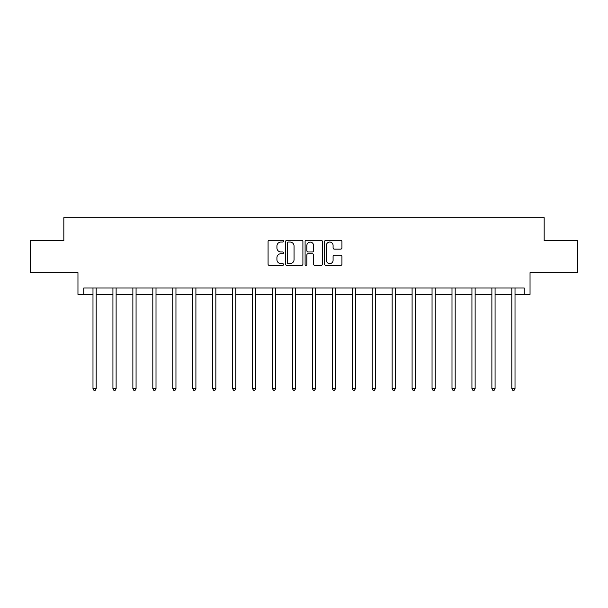 <?xml version="1.0" encoding="UTF-8"?>
<svg xmlns="http://www.w3.org/2000/svg" width="608" height="608" viewBox="0 0 608 608"><rect width="100%" height="100%" fill="white"/><g stroke="black" fill="none" stroke-linecap="round" stroke-linejoin="round"><path stroke-width="0.91" d="M283.541 241.178A0.882 0.882 0 0 0 282.667 240.297L269.329 240.297A1.254 1.254 0 0 0 268.075 241.551L268.075 264.138A1.254 1.254 0 0 0 269.329 265.4L282.667 265.4A0.882 0.882 0 0 0 283.541 264.518A0.882 0.882 0 0 0 282.667 263.636L280.942 263.636A4.013 4.013 0 0 1 276.921 259.624L276.921 257.739A4.013 4.013 0 0 1 280.942 253.726L282.667 253.726A0.882 0.882 0 0 0 283.541 252.844A0.882 0.882 0 0 0 282.667 251.97L280.942 251.97A4.013 4.013 0 0 1 276.921 247.95L276.921 246.073A4.013 4.013 0 0 1 280.942 242.052L282.667 242.052A0.882 0.882 0 0 0 283.541 241.178M83.775 294.401L83.775 288.01L524.225 288.01L524.225 294.401L530.039 294.401L530.039 272.665L577.6 272.665L577.6 240.7L544.168 240.7L544.168 217.687L63.832 217.687L63.832 240.7L30.4 240.7L30.4 272.665L77.961 272.665L77.961 294.401L92.986 294.401M340.678 249.143A1.254 1.254 0 0 0 341.932 247.889L341.932 241.551A1.254 1.254 0 0 0 340.678 240.297L325.865 240.297A1.254 1.254 0 0 0 324.611 241.551L324.611 264.138A1.254 1.254 0 0 0 325.865 265.4L340.678 265.4A1.254 1.254 0 0 0 341.932 264.138L341.932 256.485A1.254 1.254 0 0 0 340.678 255.231L334.339 255.231A1.254 1.254 0 0 0 333.085 256.485L333.085 260.285A3.359 3.359 0 0 1 329.726 263.636A3.359 3.359 0 0 1 326.367 260.285L326.367 245.412A3.359 3.359 0 0 1 329.726 242.052A3.359 3.359 0 0 1 333.085 245.412L333.085 247.889A1.254 1.254 0 0 0 334.339 249.143L340.678 249.143M302.906 241.551A1.254 1.254 0 0 0 301.644 240.297L286.839 240.297A1.254 1.254 0 0 0 285.585 241.551L285.585 264.138A1.254 1.254 0 0 0 286.839 265.4L301.644 265.4A1.254 1.254 0 0 0 302.906 264.138L302.906 241.551M306.356 240.297L321.161 240.297A1.254 1.254 0 0 1 322.415 241.551L322.415 264.138A1.254 1.254 0 0 1 321.161 265.4L314.822 265.4A1.254 1.254 0 0 1 313.568 264.138L313.568 254.98A1.254 1.254 0 0 0 312.314 253.726L308.112 253.726A1.254 1.254 0 0 0 306.858 254.98L306.858 264.518A0.882 0.882 0 0 1 305.976 265.4A0.882 0.882 0 0 1 305.094 264.518L305.094 241.551A1.254 1.254 0 0 1 306.356 240.297M96.178 294.401L112.928 294.401M116.12 294.401L132.871 294.401M136.07 294.401L152.813 294.401M156.013 294.401L172.763 294.401M175.955 294.401L192.706 294.401M195.905 294.401L212.648 294.401M215.848 294.401L232.598 294.401M235.79 294.401L252.54 294.401M255.74 294.401L272.483 294.401M275.682 294.401L292.433 294.401M295.625 294.401L312.375 294.401M315.567 294.401L332.318 294.401M335.517 294.401L352.26 294.401M355.46 294.401L372.21 294.401M375.402 294.401L392.152 294.401M395.352 294.401L412.095 294.401M415.294 294.401L432.045 294.401M435.237 294.401L451.987 294.401M455.187 294.401L471.93 294.401M475.129 294.401L491.88 294.401M495.072 294.401L511.822 294.401M515.014 294.401L524.225 294.401M288.222 242.052A0.882 0.882 0 0 0 287.341 242.934L287.341 262.762A0.882 0.882 0 0 0 288.222 263.636L290.039 263.636A4.013 4.013 0 0 0 294.052 259.624L294.052 246.073A4.013 4.013 0 0 0 290.039 242.052L288.222 242.052M313.568 245.472A3.359 3.359 0 0 0 310.209 242.121A3.359 3.359 0 0 0 306.858 245.472L306.858 250.716A1.254 1.254 0 0 0 308.112 251.97L312.314 251.97A1.254 1.254 0 0 0 313.568 250.716L313.568 245.472M96.345 288.01L96.269 288.192A1.277 1.277 0 0 0 96.178 288.671L96.178 388.649L92.986 388.649L92.986 288.671A1.277 1.277 0 0 0 92.887 288.192L92.811 288.01M96.178 388.649L95.22 390.313L93.944 390.313L92.986 388.649M116.295 288.01L116.219 288.192A1.277 1.277 0 0 0 116.12 288.671L116.12 388.649L112.928 388.649L112.928 288.671A1.277 1.277 0 0 0 112.837 288.192L112.761 288.01M116.12 388.649L115.163 390.313L113.886 390.313L112.928 388.649M136.238 288.01L136.162 288.192A1.277 1.277 0 0 0 136.07 288.671L136.07 388.649L132.871 388.649L132.871 288.671A1.277 1.277 0 0 0 132.78 288.192L132.704 288.01M136.07 388.649L135.113 390.313L133.828 390.313L132.871 388.649M156.18 288.01L156.104 288.192A1.277 1.277 0 0 0 156.013 288.671L156.013 388.649L152.813 388.649L152.813 288.671A1.277 1.277 0 0 0 152.722 288.192L152.646 288.01M156.013 388.649L155.055 390.313L153.778 390.313L152.813 388.649M176.122 288.01L176.046 288.192A1.277 1.277 0 0 0 175.955 288.671L175.955 388.649L172.763 388.649L172.763 288.671A1.277 1.277 0 0 0 172.672 288.192L172.596 288.01M175.955 388.649L174.998 390.313L173.721 390.313L172.763 388.649M196.072 288.01L195.996 288.192A1.277 1.277 0 0 0 195.905 288.671L195.905 388.649L192.706 388.649L192.706 288.671A1.277 1.277 0 0 0 192.614 288.192L192.538 288.01M195.905 388.649L194.94 390.313L193.663 390.313L192.706 388.649M216.015 288.01L215.939 288.192A1.277 1.277 0 0 0 215.848 288.671L215.848 388.649L212.648 388.649L212.648 288.671A1.277 1.277 0 0 0 212.557 288.192L212.481 288.01M215.848 388.649L214.89 390.313L213.613 390.313L212.648 388.649M235.957 288.01L235.881 288.192A1.277 1.277 0 0 0 235.79 288.671L235.79 388.649L232.598 388.649L232.598 288.671A1.277 1.277 0 0 0 232.507 288.192L232.431 288.01M235.79 388.649L234.832 390.313L233.556 390.313L232.598 388.649M255.907 288.01L255.831 288.192A1.277 1.277 0 0 0 255.74 288.671L255.74 388.649L252.54 388.649L252.54 288.671A1.277 1.277 0 0 0 252.449 288.192L252.373 288.01M255.74 388.649L254.775 390.313L253.498 390.313L252.54 388.649M275.85 288.01L275.774 288.192A1.277 1.277 0 0 0 275.682 288.671L275.682 388.649L272.483 388.649L272.483 288.671A1.277 1.277 0 0 0 272.392 288.192L272.316 288.01M275.682 388.649L274.725 390.313L273.44 390.313L272.483 388.649M295.792 288.01L295.716 288.192A1.277 1.277 0 0 0 295.625 288.671L295.625 388.649L292.433 388.649L292.433 288.671A1.277 1.277 0 0 0 292.334 288.192L292.258 288.01M295.625 388.649L294.667 390.313L293.39 390.313L292.433 388.649M315.742 288.01L315.666 288.192A1.277 1.277 0 0 0 315.567 288.671L315.567 388.649L312.375 388.649L312.375 288.671A1.277 1.277 0 0 0 312.284 288.192L312.208 288.01M315.567 388.649L314.61 390.313L313.333 390.313L312.375 388.649M335.684 288.01L335.608 288.192A1.277 1.277 0 0 0 335.517 288.671L335.517 388.649L332.318 388.649L332.318 288.671A1.277 1.277 0 0 0 332.226 288.192L332.15 288.01M335.517 388.649L334.56 390.313L333.275 390.313L332.318 388.649M355.627 288.01L355.551 288.192A1.277 1.277 0 0 0 355.46 288.671L355.46 388.649L352.26 388.649L352.26 288.671A1.277 1.277 0 0 0 352.169 288.192L352.093 288.01M355.46 388.649L354.502 390.313L353.225 390.313L352.26 388.649M375.569 288.01L375.493 288.192A1.277 1.277 0 0 0 375.402 288.671L375.402 388.649L372.21 388.649L372.21 288.671A1.277 1.277 0 0 0 372.119 288.192L372.043 288.01M375.402 388.649L374.444 390.313L373.168 390.313L372.21 388.649M395.519 288.01L395.443 288.192A1.277 1.277 0 0 0 395.352 288.671L395.352 388.649L392.152 388.649L392.152 288.671A1.277 1.277 0 0 0 392.061 288.192L391.985 288.01M395.352 388.649L394.387 390.313L393.11 390.313L392.152 388.649M415.462 288.01L415.386 288.192A1.277 1.277 0 0 0 415.294 288.671L415.294 388.649L412.095 388.649L412.095 288.671A1.277 1.277 0 0 0 412.004 288.192L411.928 288.01M415.294 388.649L414.337 390.313L413.06 390.313L412.095 388.649M435.404 288.01L435.328 288.192A1.277 1.277 0 0 0 435.237 288.671L435.237 388.649L432.045 388.649L432.045 288.671A1.277 1.277 0 0 0 431.954 288.192L431.878 288.01M435.237 388.649L434.279 390.313L433.002 390.313L432.045 388.649M455.354 288.01L455.278 288.192A1.277 1.277 0 0 0 455.187 288.671L455.187 388.649L451.987 388.649L451.987 288.671A1.277 1.277 0 0 0 451.896 288.192L451.82 288.01M455.187 388.649L454.222 390.313L452.945 390.313L451.987 388.649M475.296 288.01L475.22 288.192A1.277 1.277 0 0 0 475.129 288.671L475.129 388.649L471.93 388.649L471.93 288.671A1.277 1.277 0 0 0 471.838 288.192L471.762 288.01M475.129 388.649L474.172 390.313L472.887 390.313L471.93 388.649M495.239 288.01L495.163 288.192A1.277 1.277 0 0 0 495.072 288.671L495.072 388.649L491.88 388.649L491.88 288.671A1.277 1.277 0 0 0 491.781 288.192L491.705 288.01M495.072 388.649L494.114 390.313L492.837 390.313L491.88 388.649M515.189 288.01L515.113 288.192A1.277 1.277 0 0 0 515.014 288.671L515.014 388.649L511.822 388.649L511.822 288.671A1.277 1.277 0 0 0 511.731 288.192L511.655 288.01M515.014 388.649L514.056 390.313L512.78 390.313L511.822 388.649"/></g></svg>
